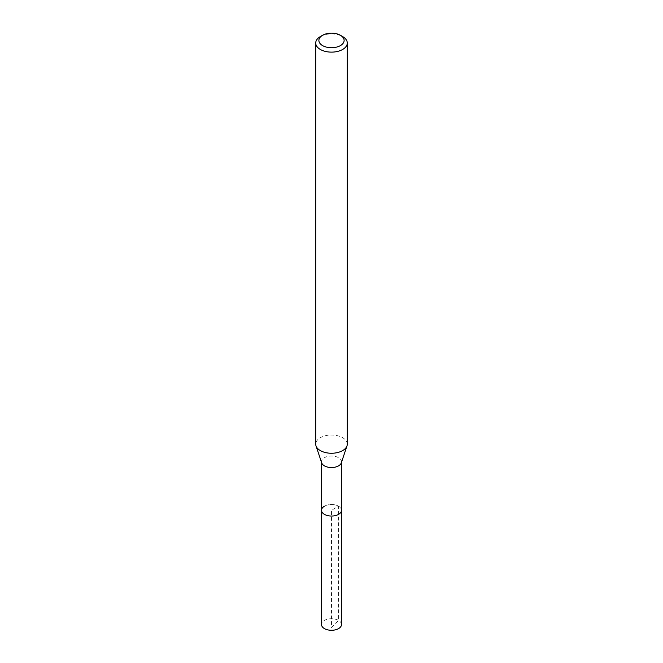 <?xml version="1.0" encoding="UTF-8"?>
<svg xmlns="http://www.w3.org/2000/svg" width="663" height="663" viewBox="0 0 663 663"><rect width="100%" height="100%" fill="white"/><g stroke="black" fill="none" stroke-linecap="round" stroke-linejoin="round"><path stroke-width="0.5" stroke-dasharray="3.31 2.49" d="M341.495 624.521A9.995 5.768 0 0 0 335.321 619.192A9.995 5.768 0 0 0 324.431 620.435A9.995 5.768 0 0 0 321.505 624.521M324.431 506.2A9.995 5.768 180 0 1 335.321 504.949A9.995 5.768 180 0 1 341.495 510.278A9.995 5.768 0 0 0 335.321 504.949A9.995 5.768 0 0 0 324.431 506.2A9.995 5.768 0 0 0 321.505 510.278M321.688 462.865A9.995 5.768 180 0 1 321.505 461.771A9.995 5.768 180 0 1 324.431 457.694A9.995 5.768 180 0 1 335.321 456.442A9.995 5.768 180 0 1 341.495 461.771A9.995 5.768 180 0 1 341.312 462.865M347.279 444.144A15.779 9.108 0 0 0 337.542 435.724A15.779 9.108 0 0 0 320.345 437.696A15.779 9.108 0 0 0 315.721 444.144M320.345 36.573A15.779 9.108 180 0 1 342.655 36.573M331.5 627.488L338.569 620.435L338.569 506.2L331.5 510.278L331.5 627.488M321.505 461.771L321.505 462.326M341.495 461.771L341.495 462.326"/><path stroke-width="0.99" d="M321.505 462.326L321.505 624.521A9.995 5.768 0 0 0 327.679 629.85A9.995 5.768 0 0 0 338.569 628.599A9.995 5.768 0 0 0 341.495 624.521L341.495 510.278A9.995 5.768 180 0 1 338.569 514.364A9.995 5.768 180 0 1 327.679 515.607A9.995 5.768 180 0 1 321.505 510.278A9.995 5.768 180 0 1 324.431 506.2M346.998 445.868L341.312 462.865A9.995 5.768 180 0 1 338.569 465.849A9.995 5.768 180 0 1 328.575 467.291A9.995 5.768 180 0 1 321.688 462.865L316.002 445.868A15.779 9.108 0 0 0 326.876 452.854A15.779 9.108 0 0 0 342.655 450.583A15.779 9.108 0 0 0 346.998 445.868A15.779 9.108 0 0 0 347.279 444.144L347.279 43.012A15.779 9.108 180 0 1 342.655 49.46A15.779 9.108 180 0 1 325.458 51.432A15.779 9.108 180 0 1 315.721 43.012A15.779 9.108 180 0 1 320.345 36.573L322.574 35.288A12.622 7.285 180 0 1 340.426 35.288A12.622 7.285 180 0 1 340.426 45.59A12.622 7.285 180 0 1 322.574 45.59A12.622 7.285 180 0 1 322.574 35.288L320.345 36.573M321.505 510.278A9.995 5.768 0 0 0 327.679 515.607A9.995 5.768 0 0 0 338.569 514.364A9.995 5.768 0 0 0 341.495 510.278L341.495 462.326M315.721 43.012L315.721 444.144A15.779 9.108 0 0 0 316.002 445.868M340.426 35.288L342.655 36.573A15.779 9.108 180 0 1 347.279 43.012"/></g></svg>
